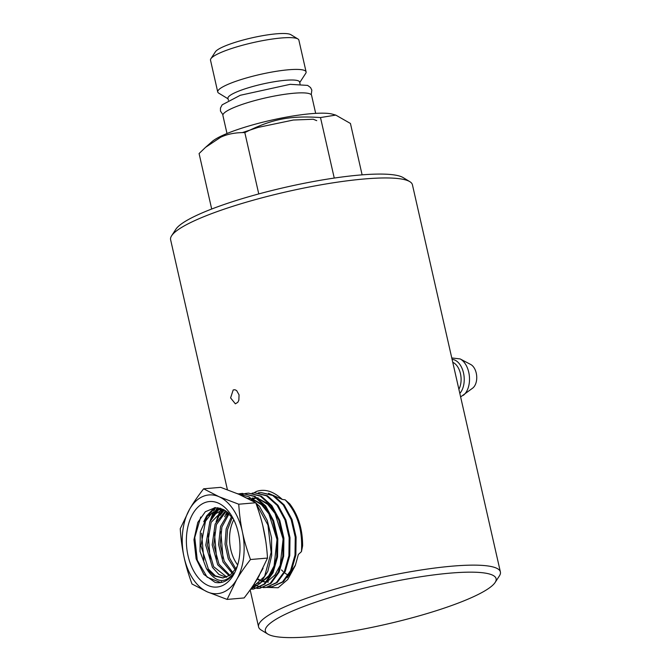 <?xml version="1.0" encoding="UTF-8"?>
<svg xmlns="http://www.w3.org/2000/svg" width="671" height="671" viewBox="0 0 671 671"><rect width="100%" height="100%" fill="white"/><g stroke="black" fill="none" stroke-linecap="round" stroke-linejoin="round"><path stroke-width="1.01" d="M227.402 489.713L170.61 239.732A123.992 21.078 -12.8 0 1 171.617 235.773A123.992 21.078 -12.8 0 1 194.724 220.625A123.992 21.078 -12.8 0 1 317.433 185.456A123.992 21.078 -12.8 0 1 409.813 181.656A123.992 21.078 -12.8 0 1 412.43 184.793L500.39 571.96A123.992 21.078 167.2 0 0 415.525 570.878A123.992 21.078 167.2 0 0 282.684 607.8A123.992 21.078 167.2 0 0 258.57 626.899A123.992 21.078 167.2 0 0 261.187 630.035L267.838 634.087A118.314 20.113 -12.8 0 1 376.263 585.28A118.314 20.113 -12.8 0 1 495.139 582.445A118.314 20.113 -12.8 0 1 473.089 596.905A118.314 20.113 -12.8 0 1 355.999 630.463A118.314 20.113 -12.8 0 1 267.838 634.087M233.189 389.943L234.925 389.734L236.662 390.589L239.052 394.85L238.851 400.235L237.786 402.332L235.362 403.825L230.598 397.911L233.189 389.943M253.898 492.9L256.272 491.524C264.609 488.53 273.298 491.18 282.34 499.467L285.141 499.811L289.771 503.896C298.335 515.269 302.613 529.243 302.621 545.817L301.447 551.629L298.369 554.472L295.257 565.603L287.733 579.501L278.13 587.746L266.605 587.41M495.139 582.445L499.383 575.919A123.992 21.078 167.2 0 0 500.39 571.96M409.813 181.656L403.162 177.605A118.314 20.113 167.2 0 0 285.821 187.201A118.314 20.113 167.2 0 0 175.861 229.247L171.617 235.773M320.495 117.551C289.788 115.479 271.981 119.019 244.823 132.59C235.454 132.489 227.394 134.049 220.633 137.27L205.527 147.352L212.137 141.539A64.693 10.996 -12.8 0 1 222.571 135.433A64.693 10.996 -12.8 0 1 282.558 117.836A64.693 10.996 -12.8 0 1 332.548 114.187L335.768 115.093L320.495 117.551L334.25 178.067M315.68 113.365L311.587 95.366A45.469 7.725 167.2 0 0 280.47 94.963A45.469 7.725 167.2 0 0 231.755 108.501A45.469 7.725 167.2 0 0 222.906 115.513L226.999 133.512M300.063 84.001L299.61 82.03A36.746 6.249 167.2 0 0 274.464 81.703A36.746 6.249 167.2 0 0 235.093 92.648A36.746 6.249 167.2 0 0 227.947 98.31L228.4 100.289M299.727 82.558L305.724 73.349A45.309 7.7 167.2 0 0 306.093 71.898A45.309 7.7 167.2 0 0 275.076 71.503A45.309 7.7 167.2 0 0 226.538 84.999A45.309 7.7 167.2 0 0 217.731 91.977A45.309 7.7 167.2 0 0 218.687 93.118L228.073 98.838M306.093 71.898L298.872 40.117A45.309 7.7 167.2 0 0 297.916 38.968A45.309 7.7 167.2 0 0 264.156 40.361A45.309 7.7 167.2 0 0 219.316 53.21A45.309 7.7 167.2 0 0 210.879 58.746A45.309 7.7 167.2 0 0 210.509 60.189L217.731 91.977M210.879 58.746L215.391 51.81A39.279 6.676 -12.8 0 1 222.705 47.012A39.279 6.676 -12.8 0 1 261.581 35.873A39.279 6.676 -12.8 0 1 290.845 34.666L297.916 38.968M335.768 115.093L350.438 123.464L362.114 174.854M205.527 147.352L199.086 153.55L211.692 209.025M244.823 132.59L258.763 193.927M463.3 395.353A19.669 12.221 85.1 0 0 468.744 372.254A19.669 12.221 85.1 0 0 460.155 358.935L470.681 364.462A12.766 7.935 85.1 0 1 476.251 373.11A12.766 7.935 85.1 0 1 472.72 388.098L460.625 396.922M268.484 493.302L282.34 499.467M295.492 564.982L287.171 577.723M203.892 560.226L201.585 533.21M207.414 516.066L215.357 507.62M210.249 559.488L208.018 532.573M213.797 515.697L218.796 509.524M218.964 509.381L220.331 508.249M216.658 558.943L214.393 532.254M220.147 515.353L224.324 509.977M223.032 558.222L220.826 531.667M226.689 514.716L228.065 512.686M231.545 516.368L226.161 528.907L225.028 544.139L228.274 558.834L235.135 569.838M228.408 512.996L220.558 526.408L218.603 544.6L222.998 562.03L232.216 573.378M225.557 510.748L215.114 524.101L212.187 544.927L217.714 564.831L229.214 575.793M222.94 509.524L215.567 513.801L209.83 521.954L205.762 545.179L212.455 567.398L218.847 574.393L226.144 577.303M223.837 509.708L219.157 509.364L207.414 516.066L200.319 531.818L200.017 551.461L206.416 568.572C215.492 582.856 224.693 584.298 234.011 572.917A38.792 24.097 85.1 0 1 220.348 582.604A38.792 24.097 85.1 0 1 214.997 582.327L203.825 574.393L196.133 558.859L193.969 539.669L197.786 522.415L205.36 511.713L215.366 507.62L225.397 510.648L233.256 518.7M220.675 582.562L207.129 577.161L197.274 560.151L194.775 537.454L200.713 517.005M232.334 517.391L227.544 529.578L226.588 544.022L229.557 557.978L235.823 568.773M229.138 513.692L221.908 526.978L220.172 544.491L224.273 561.283L232.921 572.648M226.186 511.193L216.423 524.655L213.755 544.844L218.989 564.16L229.91 575.324M223.611 509.658L211.139 522.348L207.322 544.995L213.672 566.71L226.806 577.052M222.822 509.197L219.157 509.364M219.937 509.314L211.885 513.038L205.502 521.208L200.931 545.741L208.396 569.058L215.399 575.894L223.25 577.966M237.492 565.645L236.1 568.312L230.061 575.215L222.847 578.008L214.108 575.936L206.416 568.572M227.553 512.25L225.808 514.766M223.779 509.692L219.434 515.127L216.49 520.99M219.727 508.09L217.983 509.507M217.622 509.843L213.068 515.487M214.452 507.687L206.693 515.848L203.732 521.744M233.793 519.757A31.411 19.518 -94.9 0 0 237.693 564.948M203.623 488.807C197.802 496.322 193.181 503.032 189.759 508.945A49.545 30.782 -94.9 0 0 183.946 556.536A49.545 30.782 -94.9 0 0 207.373 591.897A49.545 30.782 -94.9 0 0 236.62 579.66C240.042 573.755 244.663 567.037 250.484 559.53C246.819 549.423 244.135 540.272 242.432 532.069C240.654 523.866 239.421 514.59 238.742 504.223L219.006 496.708L203.623 488.807L220.642 487.339L240.386 494.863L255.76 502.755C259.434 512.862 262.118 522.013 263.812 530.216C265.599 538.419 266.832 547.695 267.511 558.062L258 577.815C254.577 583.728 249.956 590.438 244.135 597.945L227.108 599.421L236.62 579.66A49.545 30.782 -94.9 0 0 242.432 532.069A49.545 30.782 -94.9 0 0 219.006 496.708A49.545 30.782 -94.9 0 0 189.759 508.945L180.247 528.698C180.927 539.065 182.16 548.341 183.946 556.536C185.641 564.747 188.325 573.898 191.99 584.005L207.373 591.897L227.108 599.421M267.511 558.062L250.484 559.53M255.76 502.755L238.742 504.223M258.335 492.858L261.019 492.548L272.745 495.5L283.288 504.978L291.155 519.58L295.248 537.161L295.005 555.11L290.526 570.795L282.533 581.866L272.25 586.697L269.557 586.823M252.07 493.151L254.754 492.841L266.53 495.81L277.131 505.33L285.041 520.017L289.151 537.689L288.907 555.739L284.403 571.499L276.36 582.629L266.026 587.486L263.326 587.611M240.814 495.047L242.298 494.418M242.717 494.267L245.368 493.529M245.796 493.445L248.48 493.135L260.323 496.112L270.975 505.691L278.926 520.453L283.053 538.217L282.801 556.36L278.28 572.204L270.195 583.393L259.803 588.274L257.102 588.4M238.356 493.982L239.094 493.814M239.53 493.73L242.206 493.428L254.116 496.423L264.819 506.051L272.812 520.889L276.955 538.746L276.704 556.98L272.158 572.908L264.022 584.156L253.571 589.063L250.879 589.188M237.71 493.713L255.265 502.462M255.894 503.116L267.947 525.016L271.143 552.384L264.634 576.33L250.711 589.079M216.045 521.912L219.66 511.621M220.18 510.556L220.818 509.314M220.876 509.214L221.245 508.551M259.325 575.508L256.834 579.769M221.975 582.311L221.296 581.547M209.654 522.323L213.294 511.973M213.823 510.883L215.634 507.612M258.092 579.065L261.631 580.885M262.235 581.111L262.713 581.271M263.158 581.405L265.892 581.95M266.957 582.034L268.492 582.017M258.041 497.807L257.396 497.89M256.641 498.016L256.012 498.15M255.55 498.259L252.942 499.132M252.044 499.534L251.029 500.054M275.789 513.34L267.788 503.703L258.377 498.603M257.06 498.31L252.137 498.067M256.456 583.56L259.987 582.839M261.145 582.403L268.811 576.599L274.556 566.676M269.625 513.676L261.598 504.022L252.17 498.914M250.837 498.612L247.666 498.293M222.78 509.96L221.212 512.569M218.251 507.788L216.783 509.767M216.448 510.27L214.837 512.938M301.447 551.629C302.814 530.09 297.379 512.812 285.141 499.811M289.201 575.651A40.067 24.894 85.1 0 1 288.765 575.45M287.113 574.544A40.067 24.894 85.1 0 1 284.588 572.782M283.028 571.44A40.067 24.894 85.1 0 1 281.518 569.931M192.887 513.676A42.919 26.664 -94.9 0 0 195.655 574.225A42.919 26.664 -94.9 0 0 233.483 574.938A42.919 26.664 -94.9 0 0 236.502 568.538A42.919 26.664 -94.9 0 0 231.998 516.427A42.919 26.664 -94.9 0 0 192.887 513.676M262.847 525.93L265.733 540.935M263.049 568.362L254.083 584.122M257.832 579.459L261.413 581.17M262.814 581.598L265.573 582.067M266.882 582.109L268.098 582.059M256.574 497.966L255.718 498.108M255.232 498.217L252.59 499.023M251.81 499.35L250.702 499.878M267.746 581.145L274.884 575.055L280.184 565.276L283.112 539.065L275.035 513.449L267.662 504.34L259.014 499.098M261.581 581.908L268.752 575.777L274.078 565.938L277.022 539.593L268.903 513.843L261.505 504.684L252.808 499.409M227.041 511.83L224.659 516.754M221.74 510.421L218.293 517.106M217.597 507.704L215.861 510.044M215.408 510.74L211.885 517.551M237.568 493.655L249.1 496.875L259.467 506.278L267.284 520.579L271.554 537.798L271.705 555.571L267.788 571.44L260.39 583.216L250.577 589.272M238.633 494.099L239.539 493.873M239.975 493.781L242.65 493.411M242.206 493.428L254.98 496.381L265.682 506.001L273.659 520.822L277.811 538.67L277.559 556.896L273.013 572.808L264.886 584.047L253.571 589.063M248.48 493.135L261.195 496.07L271.839 505.64L279.782 520.394L283.9 538.142L283.657 556.276L279.136 572.103L271.05 583.284L259.803 588.274M260.231 588.207L257.53 588.274M257.085 588.241L254.343 587.804M253.898 587.687L252.078 587.117M254.754 492.841L267.402 495.76L277.995 505.28L285.896 519.958L289.998 537.614L289.755 555.655L285.259 571.398L277.224 582.52L266.026 587.486M266.462 587.419L263.762 587.477M263.317 587.452L260.574 587.008M260.122 586.899L257.329 585.926M256.876 585.724L254.049 584.181M261.019 492.548L273.609 495.458L284.152 504.928L292.019 519.522L296.096 537.085L295.861 555.034L291.39 570.694L283.397 581.757L272.25 586.697M452.086 359.362A18.629 11.575 85.1 0 1 463.502 372.933A18.629 11.575 85.1 0 1 459.828 393.424M452.757 362.306A16.414 10.199 85.1 0 1 460.457 373.68A16.414 10.199 85.1 0 1 458.889 389.297M222.948 114.758L220.457 111.042L220.474 108.006L222.16 104.835L240.268 95.282L290.199 84.328L307.637 85.402L310.539 87.54L311.839 90.124L311.235 94.703M242.374 132.598L258.05 127.415L293.353 120.025L313.265 119.245L316.737 120.646M460.155 358.935L451.768 357.953M250.157 589.868L258.57 626.899"/></g></svg>
